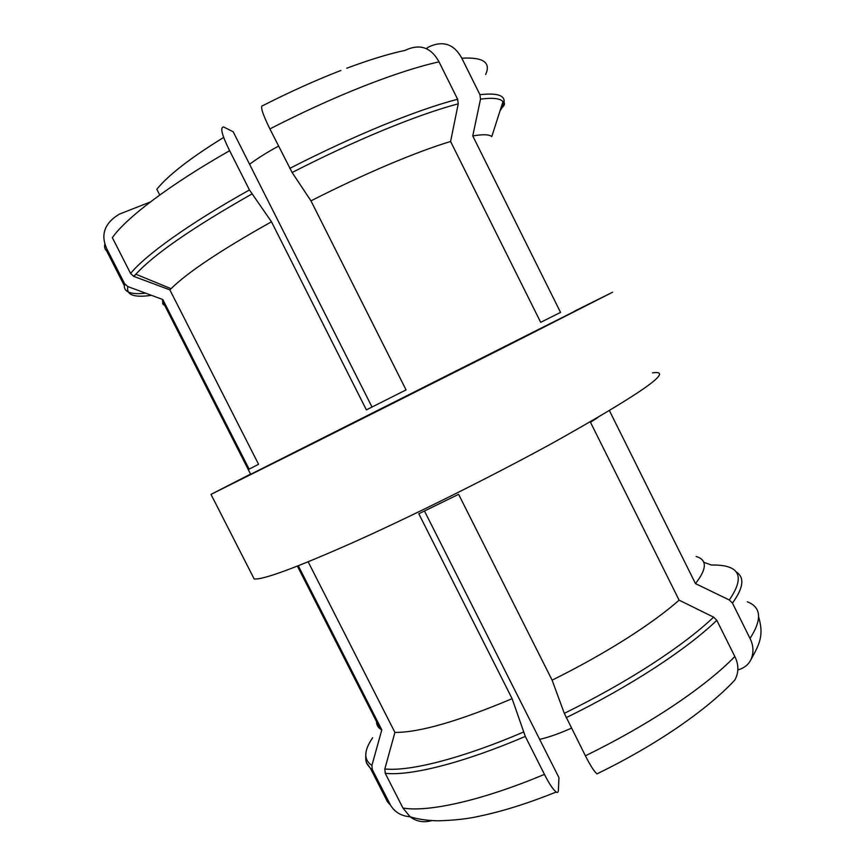 <?xml version="1.0" encoding="UTF-8"?>
<svg xmlns="http://www.w3.org/2000/svg" width="865" height="865" viewBox="0 0 865 865"><rect width="100%" height="100%" fill="white"/><g stroke="black" fill="none" stroke-linecap="round" stroke-linejoin="round"><path stroke-width="1.3" d="M596.969 773.905C626.044 759.719 652.707 744.387 676.949 727.919C701.515 711.084 720.826 695.103 734.882 679.987C738.872 672.473 738.872 664.666 734.839 656.546L716.826 620.335L713.603 617.145C698.542 631.493 677.879 647.204 651.615 664.298C625.038 681.447 595.942 697.796 564.304 713.344L585.4 755.815C590.254 765.395 594.104 771.407 596.958 773.872M502.976 101.627L491.796 136.583C489.222 134.389 482.875 134.183 472.755 135.946L560.542 312.406L540.679 322.321L450.589 141.492C433.441 146.65 412.605 154.424 388.05 164.793C363.332 175.292 337.631 187.316 310.957 200.853L406.063 389.899L366.382 409.869L271.48 221.786C221.289 249.899 187.813 272.205 171.032 288.683L169.864 289.872L258.57 464.3L249.12 469.133L162.815 299.55L162.707 303.842L164.912 305.788M450.589 141.492L458.234 103.822C438.317 109.076 413.686 117.716 384.341 129.728C354.747 141.947 323.997 156.208 292.111 172.503L310.957 200.853M340.853 70.476C315.682 80.24 289.732 91.928 263.003 105.552C259.868 105.411 262.16 113.196 269.891 128.917L292.111 172.503M539.652 739.391C549.167 737.142 559.774 733.39 571.473 728.146M564.304 713.344L552.108 680.16L458.612 494.315L418.811 513.767L512.112 698.682L525.293 736.429L544.453 774.37C549.091 783.625 553.005 789.507 556.173 792.026C557.525 792.87 558.26 792.318 558.39 790.383L558.941 777.613L424.488 511.053M308.178 561.839L394.916 732.417L384.828 768.963L385.239 773.288L402.939 808.04L410.075 816.744C416.227 821.555 423.482 822.853 431.862 820.626M556.184 792.048C527.812 803.412 502.176 811.457 479.264 816.203C468.214 818.798 454.46 820.334 438.014 820.82C426.921 820.539 417.6 819.187 410.064 816.755C401.371 816.073 394.883 812.257 390.612 805.326L372.307 769.612L371.918 765.406L381.811 729.876L298.306 565.797M609.447 410.691L695.471 583.605L729.303 599.986C745.608 576.177 739.662 564.521 711.452 565.029L703.71 562.272M729.303 599.986L732.46 603.089L750.02 638.435C753.512 645.431 753.88 652.383 751.123 659.271C748.701 664.428 744.451 667.931 738.342 669.78L737.867 669.91M597.769 417.611L590.471 422.25L679.112 600.159C665.607 612.085 647.712 625.114 625.46 639.246C602.991 653.41 578.544 667.056 552.108 680.16M713.603 617.145L679.112 600.159M523.455 732.082C461.845 758.519 409.35 771.656 384.828 768.963M512.112 698.682C458.277 721.334 419.211 732.579 394.916 732.417M376.729 719.885C376.091 723.745 377.281 726.773 380.276 728.946L381.811 729.876M372.653 737.769C363.754 750.669 363.505 759.892 371.918 765.406M695.471 583.605C707.029 568.824 707.267 559.785 696.184 556.487M652.534 372.858C675.489 369.528 641.949 393.067 551.881 443.464C492.358 476.02 415.838 514.199 357.213 540.647C297.333 567.31 262.982 580.069 254.159 578.934L252.775 576.231M574.284 311.27L612.571 292.229L503.927 347.492L308.989 445.507L210.995 494.38L250.558 474.085M574.371 311.432L250.666 474.29M162.815 299.55L127.847 286.575C126.063 294.933 133.913 297.852 151.407 295.333M127.847 286.575L124.614 283.731L106.849 248.882C100.351 234.718 104.514 223.127 119.348 214.131L150.359 201.978M271.48 221.786L249.455 189.954L229.636 150.694C169.735 184.688 125.955 218.045 112.353 237.659L130.615 273.513L133.578 276.292L169.864 289.872M159.744 195.014L156.825 189.273C168.275 175.13 190.57 157.841 223.711 137.416M251.856 194.019C192.657 227.592 153.992 254.332 135.859 274.216L133.934 276.443M229.636 150.694C221.873 135.081 219.872 127.177 223.635 126.971L233.182 131.772L372.015 407.026M458.234 103.822L457.639 99.259L439.031 61.848C431.019 47.261 419.741 43.434 405.177 50.354C388.796 53.846 369.323 59.804 346.768 68.216M426.261 48.656L428.521 47.034C442.956 40.244 454.06 43.964 461.813 58.204L479.934 94.685L480.507 99.14L472.755 135.946M499.992 110.936L502.078 107.595C504.901 105.033 505.192 103.043 502.965 101.616C500.132 98.361 492.639 97.54 480.507 99.14M278.541 146.099C267.09 152.337 257.435 158.392 249.574 164.263M734.839 656.546C720.048 671.716 699.504 688.129 673.23 705.786C646.62 723.497 617.34 740.17 585.4 755.815M716.826 620.335C701.688 634.867 680.874 650.794 654.383 668.094C627.558 685.458 598.169 701.991 566.207 717.68M457.639 99.259C437.517 104.47 412.627 113.131 382.968 125.22C353.05 137.524 321.975 151.916 289.753 168.394M439.031 61.848C418.552 66.389 393.37 74.509 363.473 86.23C333.328 98.156 302.134 112.396 269.891 128.917M544.453 774.37C482.021 800.579 428.37 812.397 402.939 808.04M525.293 736.429C463.024 763.103 409.956 776.208 385.239 773.288M366.663 762.984L370.404 768.293L372.307 769.612M382.687 792.383L387.531 801.877L389.531 803.412M732.46 603.089C743.565 587.724 744.797 577.323 736.158 571.873M750.02 638.435C762.227 619.448 761.33 607.23 747.317 601.78M124.614 283.731L124.279 285.504C124.073 292.208 131.177 294.77 145.59 293.181M106.849 248.882L106.622 250.893L110.223 257.954M249.455 189.954C189.392 223.451 144.985 255.424 130.615 273.513M501.473 106.33L502.089 107.584C508.133 96.653 500.749 92.35 479.934 94.685M485.643 74.487C491.158 62.442 483.211 57.004 461.813 58.204M380.276 728.946L297.409 566.143M377.367 723.237L376.945 724.524M366.003 752.193C364.954 763.73 367.441 763.568 367.506 764.682L370.404 768.293L387.52 801.877L390.612 805.326M758.637 616.907C763.936 635.04 759.87 643.56 751.134 659.281M254.159 578.934L210.995 494.38M250.709 474.366L162.415 300.901M171.032 288.683L135.848 274.227L133.578 276.292M104.903 243.898C104.168 246.806 104.741 249.142 106.622 250.893L124.268 285.515L125.068 284.488"/></g></svg>
